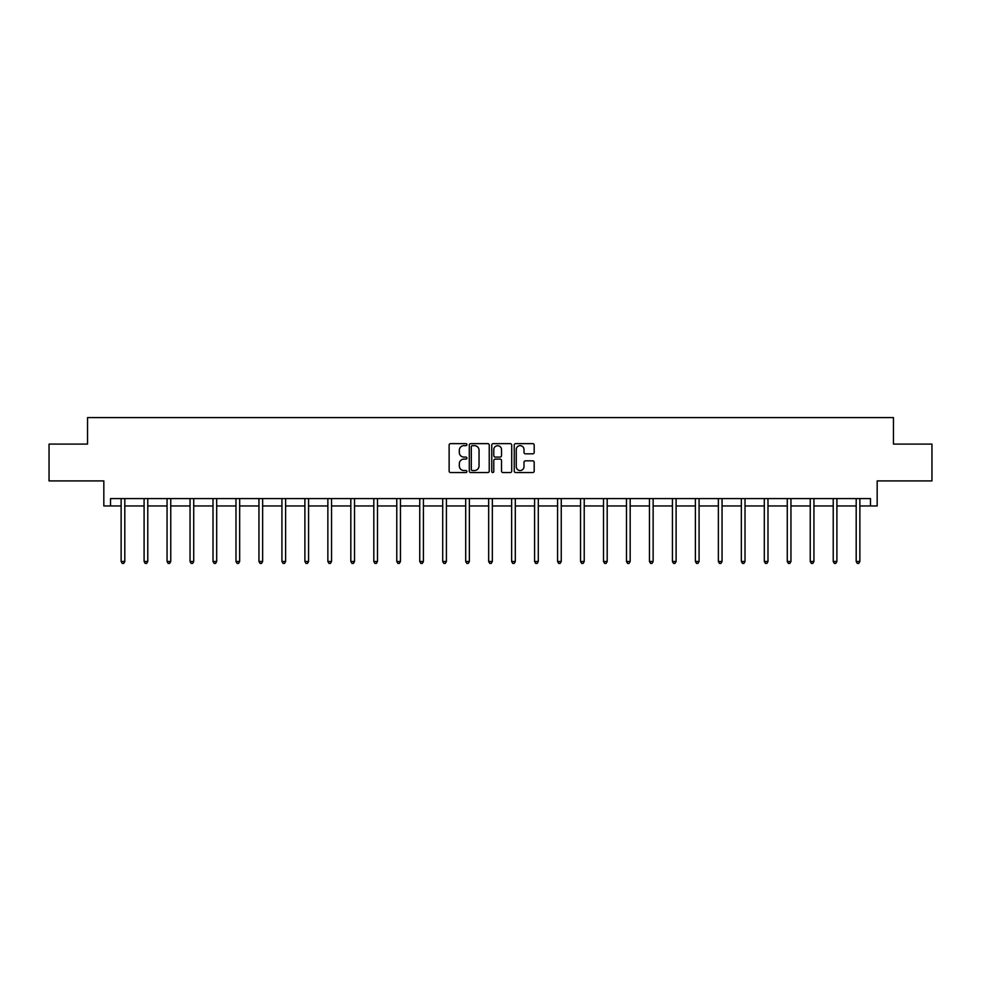 <?xml version="1.0" encoding="UTF-8"?>
<svg xmlns="http://www.w3.org/2000/svg" width="981" height="981" viewBox="0 0 981 981"><rect width="100%" height="100%" fill="white"/><g stroke="black" fill="none" stroke-linecap="round" stroke-linejoin="round"><path stroke-width="1.47" d="M466.944 444.651A1.018 1.018 0 0 0 465.926 443.633L450.573 443.633A1.447 1.447 0 0 0 449.126 445.08L449.126 471.101A1.447 1.447 0 0 0 450.573 472.548L465.926 472.548A1.018 1.018 0 0 0 466.944 471.53A1.018 1.018 0 0 0 465.926 470.524L463.939 470.524A4.623 4.623 0 0 1 459.316 465.901L459.316 463.731A4.623 4.623 0 0 1 463.939 459.108L465.926 459.108A1.018 1.018 0 0 0 466.944 458.09A1.018 1.018 0 0 0 465.926 457.085L463.939 457.085A4.623 4.623 0 0 1 459.316 452.449L459.316 450.291A4.623 4.623 0 0 1 463.939 445.656L465.926 445.656A1.018 1.018 0 0 0 466.944 444.651M110.522 505.951L110.522 498.581L870.478 498.581L870.478 505.951L877.173 505.951L877.173 480.911L931.95 480.911L931.95 444.099L893.446 444.099L893.446 417.599L87.554 417.599L87.554 444.099L49.05 444.099L49.05 480.911L103.827 480.911L103.827 505.951L121.129 505.951M532.744 453.823A1.447 1.447 0 0 0 534.191 452.376L534.191 445.08A1.447 1.447 0 0 0 532.744 443.633L515.687 443.633A1.447 1.447 0 0 0 514.24 445.08L514.24 471.101A1.447 1.447 0 0 0 515.687 472.548L532.744 472.548A1.447 1.447 0 0 0 534.191 471.101L534.191 462.284A1.447 1.447 0 0 0 532.744 460.837L525.436 460.837A1.447 1.447 0 0 0 524.001 462.284L524.001 466.649A3.863 3.863 0 0 1 520.126 470.524A3.863 3.863 0 0 1 516.264 466.649L516.264 449.531A3.863 3.863 0 0 1 520.126 445.656A3.863 3.863 0 0 1 524.001 449.531L524.001 452.376A1.447 1.447 0 0 0 525.436 453.823L532.744 453.823M489.237 445.08A1.447 1.447 0 0 0 487.79 443.633L470.733 443.633A1.447 1.447 0 0 0 469.286 445.08L469.286 471.101A1.447 1.447 0 0 0 470.733 472.548L487.79 472.548A1.447 1.447 0 0 0 489.237 471.101L489.237 445.08M493.21 443.633L510.267 443.633A1.447 1.447 0 0 1 511.714 445.08L511.714 471.101A1.447 1.447 0 0 1 510.267 472.548L502.971 472.548A1.447 1.447 0 0 1 501.524 471.101L501.524 460.543A1.447 1.447 0 0 0 500.077 459.108L495.233 459.108A1.447 1.447 0 0 0 493.786 460.543L493.786 471.53A1.018 1.018 0 0 1 492.781 472.548A1.018 1.018 0 0 1 491.763 471.53L491.763 445.08A1.447 1.447 0 0 1 493.21 443.633M124.808 505.951L144.097 505.951M147.775 505.951L167.064 505.951M170.755 505.951L190.044 505.951M193.723 505.951L213.012 505.951M216.691 505.951L235.98 505.951M239.658 505.951L258.947 505.951M262.638 505.951L281.927 505.951M285.606 505.951L304.895 505.951M308.574 505.951L327.862 505.951M331.541 505.951L350.83 505.951M354.521 505.951L373.81 505.951M377.489 505.951L396.778 505.951M400.456 505.951L419.745 505.951M423.424 505.951L442.713 505.951M446.404 505.951L465.693 505.951M469.372 505.951L488.661 505.951M492.339 505.951L511.628 505.951M515.307 505.951L534.596 505.951M538.287 505.951L557.576 505.951M561.255 505.951L580.544 505.951M584.222 505.951L603.511 505.951M607.19 505.951L626.479 505.951M630.17 505.951L649.459 505.951M653.138 505.951L672.426 505.951M676.105 505.951L695.394 505.951M699.073 505.951L718.362 505.951M722.053 505.951L741.342 505.951M745.02 505.951L764.309 505.951M767.988 505.951L787.277 505.951M790.956 505.951L810.245 505.951M813.936 505.951L833.225 505.951M836.903 505.951L856.192 505.951M859.871 505.951L870.478 505.951M472.327 445.656A1.018 1.018 0 0 0 471.309 446.674L471.309 469.507A1.018 1.018 0 0 0 472.327 470.524L474.424 470.524A4.623 4.623 0 0 0 479.047 465.901L479.047 450.291A4.623 4.623 0 0 0 474.424 445.656L472.327 445.656M501.524 449.605A3.863 3.863 0 0 0 497.649 445.73A3.863 3.863 0 0 0 493.786 449.605L493.786 455.638A1.447 1.447 0 0 0 495.233 457.085L500.077 457.085A1.447 1.447 0 0 0 501.524 455.638L501.524 449.605M125.004 498.581L124.918 498.802A1.472 1.472 0 0 0 124.808 499.354L124.808 561.488L121.129 561.488L121.129 499.354A1.472 1.472 0 0 0 121.019 498.802L120.933 498.581M124.808 561.488L123.704 563.401L122.233 563.401L121.129 561.488M147.972 498.581L147.886 498.802A1.472 1.472 0 0 0 147.775 499.354L147.775 561.488L144.097 561.488L144.097 499.354A1.472 1.472 0 0 0 143.986 498.802L143.9 498.581M147.775 561.488L146.672 563.401L145.2 563.401L144.097 561.488M170.939 498.581L170.853 498.802A1.472 1.472 0 0 0 170.755 499.354L170.755 561.488L167.064 561.488L167.064 499.354A1.472 1.472 0 0 0 166.966 498.802L166.88 498.581M170.755 561.488L169.652 563.401L168.168 563.401L167.064 561.488M193.919 498.581L193.833 498.802A1.472 1.472 0 0 0 193.723 499.354L193.723 561.488L190.044 561.488L190.044 499.354A1.472 1.472 0 0 0 189.934 498.802L189.848 498.581M193.723 561.488L192.619 563.401L191.148 563.401L190.044 561.488M216.887 498.581L216.801 498.802A1.472 1.472 0 0 0 216.691 499.354L216.691 561.488L213.012 561.488L213.012 499.354A1.472 1.472 0 0 0 212.902 498.802L212.816 498.581M216.691 561.488L215.587 563.401L214.116 563.401L213.012 561.488M239.855 498.581L239.769 498.802A1.472 1.472 0 0 0 239.658 499.354L239.658 561.488L235.98 561.488L235.98 499.354A1.472 1.472 0 0 0 235.869 498.802L235.783 498.581M239.658 561.488L238.555 563.401L237.083 563.401L235.98 561.488M262.822 498.581L262.736 498.802A1.472 1.472 0 0 0 262.638 499.354L262.638 561.488L258.947 561.488L258.947 499.354A1.472 1.472 0 0 0 258.849 498.802L258.763 498.581M262.638 561.488L261.535 563.401L260.051 563.401L258.947 561.488M285.802 498.581L285.716 498.802A1.472 1.472 0 0 0 285.606 499.354L285.606 561.488L281.927 561.488L281.927 499.354A1.472 1.472 0 0 0 281.817 498.802L281.731 498.581M285.606 561.488L284.502 563.401L283.031 563.401L281.927 561.488M308.77 498.581L308.684 498.802A1.472 1.472 0 0 0 308.574 499.354L308.574 561.488L304.895 561.488L304.895 499.354A1.472 1.472 0 0 0 304.784 498.802L304.699 498.581M308.574 561.488L307.47 563.401L305.998 563.401L304.895 561.488M331.737 498.581L331.652 498.802A1.472 1.472 0 0 0 331.541 499.354L331.541 561.488L327.862 561.488L327.862 499.354A1.472 1.472 0 0 0 327.752 498.802L327.666 498.581M331.541 561.488L330.438 563.401L328.966 563.401L327.862 561.488M354.705 498.581L354.619 498.802A1.472 1.472 0 0 0 354.521 499.354L354.521 561.488L350.83 561.488L350.83 499.354A1.472 1.472 0 0 0 350.732 498.802L350.646 498.581M354.521 561.488L353.418 563.401L351.934 563.401L350.83 561.488M377.685 498.581L377.599 498.802A1.472 1.472 0 0 0 377.489 499.354L377.489 561.488L373.81 561.488L373.81 499.354A1.472 1.472 0 0 0 373.7 498.802L373.614 498.581M377.489 561.488L376.385 563.401L374.914 563.401L373.81 561.488M400.653 498.581L400.567 498.802A1.472 1.472 0 0 0 400.456 499.354L400.456 561.488L396.778 561.488L396.778 499.354A1.472 1.472 0 0 0 396.667 498.802L396.582 498.581M400.456 561.488L399.353 563.401L397.881 563.401L396.778 561.488M423.62 498.581L423.534 498.802A1.472 1.472 0 0 0 423.424 499.354L423.424 561.488L419.745 561.488L419.745 499.354A1.472 1.472 0 0 0 419.635 498.802L419.549 498.581M423.424 561.488L422.32 563.401L420.849 563.401L419.745 561.488M446.588 498.581L446.502 498.802A1.472 1.472 0 0 0 446.404 499.354L446.404 561.488L442.713 561.488L442.713 499.354A1.472 1.472 0 0 0 442.615 498.802L442.529 498.581M446.404 561.488L445.3 563.401L443.817 563.401L442.713 561.488M469.568 498.581L469.482 498.802A1.472 1.472 0 0 0 469.372 499.354L469.372 561.488L465.693 561.488L465.693 499.354A1.472 1.472 0 0 0 465.583 498.802L465.497 498.581M469.372 561.488L468.268 563.401L466.797 563.401L465.693 561.488M492.536 498.581L492.45 498.802A1.472 1.472 0 0 0 492.339 499.354L492.339 561.488L488.661 561.488L488.661 499.354A1.472 1.472 0 0 0 488.55 498.802L488.464 498.581M492.339 561.488L491.236 563.401L489.764 563.401L488.661 561.488M515.503 498.581L515.417 498.802A1.472 1.472 0 0 0 515.307 499.354L515.307 561.488L511.628 561.488L511.628 499.354A1.472 1.472 0 0 0 511.518 498.802L511.432 498.581M515.307 561.488L514.203 563.401L512.732 563.401L511.628 561.488M538.471 498.581L538.385 498.802A1.472 1.472 0 0 0 538.287 499.354L538.287 561.488L534.596 561.488L534.596 499.354A1.472 1.472 0 0 0 534.498 498.802L534.412 498.581M538.287 561.488L537.183 563.401L535.7 563.401L534.596 561.488M561.451 498.581L561.365 498.802A1.472 1.472 0 0 0 561.255 499.354L561.255 561.488L557.576 561.488L557.576 499.354A1.472 1.472 0 0 0 557.466 498.802L557.38 498.581M561.255 561.488L560.151 563.401L558.68 563.401L557.576 561.488M584.418 498.581L584.333 498.802A1.472 1.472 0 0 0 584.222 499.354L584.222 561.488L580.544 561.488L580.544 499.354A1.472 1.472 0 0 0 580.433 498.802L580.347 498.581M584.222 561.488L583.119 563.401L581.647 563.401L580.544 561.488M607.386 498.581L607.3 498.802A1.472 1.472 0 0 0 607.19 499.354L607.19 561.488L603.511 561.488L603.511 499.354A1.472 1.472 0 0 0 603.401 498.802L603.315 498.581M607.19 561.488L606.086 563.401L604.615 563.401L603.511 561.488M630.354 498.581L630.268 498.802A1.472 1.472 0 0 0 630.17 499.354L630.17 561.488L626.479 561.488L626.479 499.354A1.472 1.472 0 0 0 626.381 498.802L626.295 498.581M630.17 561.488L629.066 563.401L627.582 563.401L626.479 561.488M653.334 498.581L653.248 498.802A1.472 1.472 0 0 0 653.138 499.354L653.138 561.488L649.459 561.488L649.459 499.354A1.472 1.472 0 0 0 649.348 498.802L649.263 498.581M653.138 561.488L652.034 563.401L650.562 563.401L649.459 561.488M676.301 498.581L676.216 498.802A1.472 1.472 0 0 0 676.105 499.354L676.105 561.488L672.426 561.488L672.426 499.354A1.472 1.472 0 0 0 672.316 498.802L672.23 498.581M676.105 561.488L675.002 563.401L673.53 563.401L672.426 561.488M699.269 498.581L699.183 498.802A1.472 1.472 0 0 0 699.073 499.354L699.073 561.488L695.394 561.488L695.394 499.354A1.472 1.472 0 0 0 695.284 498.802L695.198 498.581M699.073 561.488L697.969 563.401L696.498 563.401L695.394 561.488M722.237 498.581L722.151 498.802A1.472 1.472 0 0 0 722.053 499.354L722.053 561.488L718.362 561.488L718.362 499.354A1.472 1.472 0 0 0 718.264 498.802L718.178 498.581M722.053 561.488L720.949 563.401L719.465 563.401L718.362 561.488M745.217 498.581L745.131 498.802A1.472 1.472 0 0 0 745.02 499.354L745.02 561.488L741.342 561.488L741.342 499.354A1.472 1.472 0 0 0 741.231 498.802L741.145 498.581M745.02 561.488L743.917 563.401L742.445 563.401L741.342 561.488M768.184 498.581L768.098 498.802A1.472 1.472 0 0 0 767.988 499.354L767.988 561.488L764.309 561.488L764.309 499.354A1.472 1.472 0 0 0 764.199 498.802L764.113 498.581M767.988 561.488L766.884 563.401L765.413 563.401L764.309 561.488M791.152 498.581L791.066 498.802A1.472 1.472 0 0 0 790.956 499.354L790.956 561.488L787.277 561.488L787.277 499.354A1.472 1.472 0 0 0 787.167 498.802L787.081 498.581M790.956 561.488L789.852 563.401L788.381 563.401L787.277 561.488M814.12 498.581L814.034 498.802A1.472 1.472 0 0 0 813.936 499.354L813.936 561.488L810.245 561.488L810.245 499.354A1.472 1.472 0 0 0 810.147 498.802L810.061 498.581M813.936 561.488L812.832 563.401L811.348 563.401L810.245 561.488M837.1 498.581L837.014 498.802A1.472 1.472 0 0 0 836.903 499.354L836.903 561.488L833.225 561.488L833.225 499.354A1.472 1.472 0 0 0 833.114 498.802L833.028 498.581M836.903 561.488L835.8 563.401L834.328 563.401L833.225 561.488M860.067 498.581L859.981 498.802A1.472 1.472 0 0 0 859.871 499.354L859.871 561.488L856.192 561.488L856.192 499.354A1.472 1.472 0 0 0 856.082 498.802L855.996 498.581M859.871 561.488L858.767 563.401L857.296 563.401L856.192 561.488"/></g></svg>
